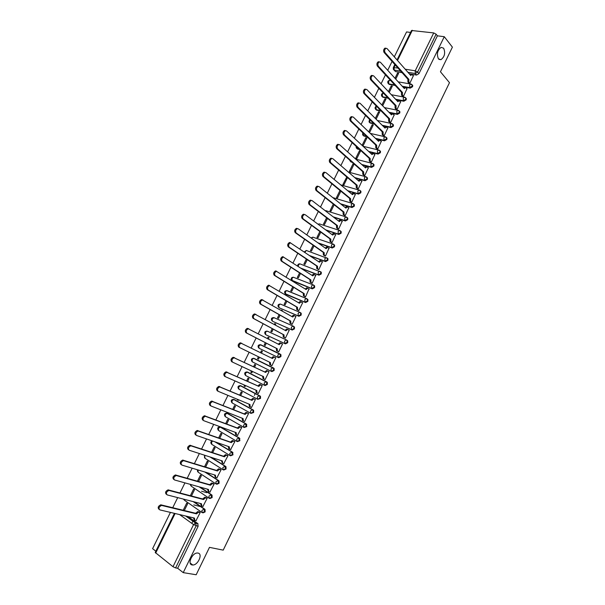 <?xml version="1.0" encoding="UTF-8"?>
<svg xmlns="http://www.w3.org/2000/svg" width="605" height="605" viewBox="0 0 605 605"><rect width="100%" height="100%" fill="white"/><g stroke="black" fill="none" stroke-linecap="round" stroke-linejoin="round"><path stroke-width="0.91" d="M438.443 58.867C436.492 54.147 437.37 50.313 441.083 47.364L443.639 48.196C445.56 52.96 444.66 56.787 440.954 59.676L438.443 58.867M192.216 564.957C187.066 564.404 192.11 552.758 197.389 553.023L198.001 553.076C203.099 553.726 198.024 565.282 192.753 565.002L192.216 564.957M402.718 86.802L410.243 88.133L412.58 86.719L412.739 85.532L412.179 84.866M396.101 99.772L403.845 101.247L406.174 99.848L406.333 98.638L405.758 97.965M389.439 112.772L397.432 114.398L399.754 113.014L399.913 111.774L399.308 111.093M382.731 125.795L390.989 127.587L393.311 126.218L393.469 124.948L392.842 124.259M375.97 138.832L384.538 140.814L386.852 139.452L387.003 138.159L386.361 137.471M369.148 151.893L378.065 154.078L380.371 152.732L380.522 151.409L379.857 150.713M362.259 164.968L371.568 167.381L373.875 166.05L374.026 164.696L373.414 164.023M355.286 178.052L365.057 180.721L367.364 179.405L367.507 178.021L366.88 177.348M348.223 191.135L358.531 194.099L360.83 192.798L360.966 191.377L360.323 190.704M341.046 204.21L351.981 207.515L354.273 206.229L354.409 204.777L353.751 204.104M333.718 217.263L345.41 220.976L347.701 219.706L347.83 218.216L347.157 217.535M326.216 230.271L338.83 234.468L341.107 233.212L341.235 231.692L340.539 231.012M318.464 243.218L332.221 248.005L334.497 246.764L334.618 245.207L333.915 244.533M310.38 256.044L325.596 261.579L327.872 260.354L327.986 258.759L327.297 258.093M301.819 268.68L318.948 275.192L321.217 273.982L321.331 272.348L320.658 271.698M292.449 280.909L312.286 288.85L314.555 287.647L314.653 285.976L313.995 285.341M285.923 294.37L305.601 302.545L307.862 301.358L307.953 299.641L307.317 299.029M279.381 307.862L298.9 316.279L301.154 315.107L301.237 313.352L300.624 312.747M272.825 321.391L292.177 330.05L294.431 328.901L294.506 327.101L293.493 326.284M266.253 334.958L285.439 343.867L287.685 342.725L287.746 340.887L286.679 340.055M278.678 357.721L280.917 356.595L280.97 354.712L279.79 353.849L280.349 354.394L280.296 356.284L278.058 357.411L259.069 348.268L278.678 357.721L278.058 357.411L277.793 355.059L279.79 353.849L260.778 344.782L258.789 345.947L259.069 348.268M273.634 368.044L254.1 358.387L273.006 367.742L270.995 368.982L271.267 371.319L271.895 371.614L274.125 370.51L274.171 368.574L273.634 368.044L273.006 367.742L273.551 368.271L273.498 370.207L271.267 371.319L252.383 361.888L252.096 359.582L253.586 358.311C251.468 358.493 250.901 359.529 251.892 361.412M264.566 385.317L265.088 385.551L267.319 384.462L267.357 382.481L266.835 381.974L266.208 381.687L266.722 382.186L266.684 384.175L264.453 385.264L264.173 382.95L266.208 381.687L247.407 372.037L245.38 373.262L245.683 375.546L264.377 385.226M257.813 399.338L260.49 398.453L260.513 396.426L260.021 395.942L259.379 395.662L259.878 396.146L259.855 398.181L257.624 399.255L257.337 396.956L259.379 395.662L240.692 385.725L238.65 386.973L238.967 389.242L257.503 399.187M251.045 413.397L253.646 412.489L253.654 410.409L253.185 409.948L252.535 409.683L253.011 410.145L252.996 412.224L250.78 413.283L250.478 411.007L252.535 409.683L233.953 399.459L231.904 400.729L232.222 402.983L250.606 413.192M244.254 427.493L246.779 426.563L246.326 423.999L245.675 423.75L246.122 426.313L243.906 427.357L243.596 425.096L245.675 423.75L227.2 413.223L225.128 414.523L225.461 416.762L243.686 427.236M237.44 441.627L239.89 440.682L239.451 438.088L238.786 437.854L239.232 440.448L237.016 441.476L236.699 439.23L238.786 437.854L220.424 427.032L218.337 428.363L218.685 430.579L236.752 441.317M230.603 455.799L232.985 454.847L232.554 452.222L231.881 451.995L232.312 454.62L230.112 455.633L229.771 453.402L231.881 451.995L215.509 442.021M223.752 470.009L226.051 469.049L226.005 466.757L224.954 466.183L225.378 468.837L223.177 469.828L222.829 467.62L224.954 466.183L210.638 457.176M216.908 484.272L219.101 483.289L219.04 480.952L218.012 480.415L218.42 483.092L216.227 484.068L215.872 481.875L218.012 480.415L205.246 472.119M209.958 498.55L212.136 497.582L212.052 495.185L211.047 494.686L211.44 497.393L209.254 498.354L208.884 496.183L211.047 494.686L199.499 486.942M203.008 512.881L205.14 511.913L205.042 509.455L204.059 509.002L204.445 511.739L202.259 512.685L201.881 510.522L204.059 509.002L193.494 501.696M410.561 32.436L406.56 31.929L394.316 56.832M392.063 61.423L387.707 70.293M385.461 74.861L381.074 83.785M378.836 88.338L374.419 97.322M372.188 101.859L367.749 110.904M365.526 115.419L361.056 124.517M358.841 129.016L354.341 138.174M352.14 142.659L347.61 151.87M345.417 156.34L340.857 165.611M338.671 170.058L334.089 179.39M331.911 183.822L327.297 193.207M325.127 197.623L320.484 207.069M318.321 211.47L313.655 220.976M311.499 225.355L306.796 234.914M304.655 239.285L299.921 248.905M297.789 253.253L293.032 262.933M290.899 267.259L286.112 276.999M283.995 281.317L279.177 291.118M277.067 295.406L272.22 305.275M270.117 309.548L265.247 319.47M263.152 323.728L258.244 333.71M256.165 337.945L251.226 347.996M249.147 352.216L244.193 362.297M242.098 366.554L237.145 376.643M235.035 380.946L230.074 391.027M227.941 395.367L222.988 405.448M220.825 409.842L215.872 419.923M213.694 424.362L208.74 434.435M206.539 438.92L201.586 449.001M199.363 453.523L194.409 463.604M192.163 468.179L187.21 478.252M184.941 482.873L179.987 492.946M177.696 497.613L172.743 507.686M170.429 512.397L152.604 548.667L155.848 551.208M397.054 59.94L411.513 30.5L433.724 32.92L436.107 34.183L437.407 35.831L418.962 73.629L416.626 75.058L409.298 73.855M402.075 72.668L395.564 71.594L393.371 69.356L393.303 67.594L397.954 68.04M452.396 47.145L444.274 36.701L183.232 572.633L196.179 574.75L209.481 547.359L223.207 550.142L449.485 82.688L440.448 71.761L452.396 47.145M437.407 35.831L444.274 36.701M188.004 516.564L197.752 523.529L195.763 523.068L196.133 525.828L175.586 567.921L173 566.711L155.22 552.471L174.429 513.35M175.586 567.921L177.651 568.261L183.232 572.633M196.005 520.671L200.202 512.533L199.219 511.936M184.328 510.507L187.641 503.746L186.711 503.095L183.209 510.234M193.789 504.895L200.081 506.491M202.977 506.355L207.182 498.248L206.184 497.665M191.445 495.979L194.538 489.679L193.6 489.044L190.341 495.692M201.541 491.23L206.834 492.682M209.927 492.092L214.132 484.015L213.134 483.448M198.546 481.497L201.404 475.659L200.467 475.038L197.457 481.187M216.855 477.867L221.067 469.82L220.061 469.261M205.624 467.06L208.256 461.675L207.311 461.07L204.543 466.727M223.752 463.68L227.979 455.663L226.966 455.126M212.68 452.661L215.093 447.73L214.14 447.148L211.614 452.313M230.626 449.53L234.869 441.552L233.855 441.022M219.713 438.307L221.906 433.83L220.946 433.263L218.655 437.937M237.47 435.418L241.735 427.485L240.722 426.971M226.724 423.999L228.698 419.968L227.737 419.416L225.68 423.606M231.178 413.896L231.594 414.062M244.276 421.337L244.639 421.541L248.587 413.457L247.566 412.958M233.719 409.736L235.474 406.152L234.506 405.615L232.683 409.32M237.561 399.368L237.357 399.784L238.385 400.208M237.357 399.784L238.332 400.321L238.589 399.792M251.022 407.278L251.483 407.536L255.416 399.466L254.395 398.982M240.692 395.511L242.227 392.373L241.251 391.851L239.671 395.08M244.549 385.12L244.102 386.035L245.116 386.482M244.102 386.035L245.078 386.557L245.562 385.566M257.662 393.22L258.305 393.568L262.23 385.521L261.201 385.045M247.642 381.324L248.957 378.632L247.982 378.125L246.628 380.878M251.514 370.918L250.818 372.332L251.824 372.793M250.818 372.332L251.801 372.831L252.512 371.387M267.985 371.16L269.021 371.621L265.103 379.637L263.848 379.002L263.568 376.681L262.744 376.128M254.569 367.19L255.673 364.936L254.69 364.437L253.571 366.721M258.448 356.761L257.518 358.659L258.509 359.143L259.439 357.245M257.518 358.659L258.509 359.151M270.889 365.208L271.887 365.745L275.789 357.752L273.982 357.094L272.447 358.523L241.108 343.239C238.998 344.472 238.529 345.931 239.716 347.61L270.443 362.622L270.647 365.087L269.762 364.656L269.558 362.191M270.874 365.246L271.887 365.745M262.366 351.271L261.375 350.794L262.366 351.286L261.481 353.086M265.361 342.672L264.204 345.031L265.194 345.508L266.336 343.179M277.65 351.369L278.648 351.898L282.543 343.935L281.537 343.466M268.386 338.997L269.043 337.651L268.045 337.189L269.021 337.696M272.242 328.628L270.866 331.442L271.864 331.903L273.21 329.15M284.388 337.575L285.394 338.097L289.273 330.149L288.661 329.876M275.267 324.953L275.698 324.068L274.7 323.622L275.661 324.151M279.109 314.63L277.506 317.89L278.512 318.336L280.062 315.167M291.103 323.826L292.117 324.333L295.981 316.407L295.527 316.211M282.134 310.955L282.338 310.524L281.333 310.093L282.285 310.637M285.953 300.662L284.131 304.383L285.144 304.807L286.899 301.222M297.804 310.108L298.817 310.607L302.674 302.704L302.303 302.553M292.775 286.747L290.733 290.907L291.754 291.323L293.712 287.322M304.481 296.435L305.502 296.919L309.034 288.918M299.581 272.87L297.32 277.476L298.341 277.869L300.503 273.468M311.144 282.807L312.165 283.269L315.719 275.313M306.364 259.031L303.891 264.075L304.912 264.461L307.279 259.643M317.784 269.21L318.812 269.664L322.382 261.738M313.125 245.237L310.441 250.72L311.469 251.09L314.033 245.864M324.401 255.658L325.437 256.096L329.022 248.209M319.871 231.481L316.967 237.402L318.003 237.757L320.763 232.131M331.003 242.144L332.039 242.567L335.631 234.71M326.594 217.762L323.478 224.122L324.522 224.463L327.479 218.435M337.59 228.667L338.626 229.083L342.218 221.256M333.302 204.089L329.975 210.873L331.018 211.205L334.172 204.777M344.154 215.229L345.198 215.63L348.782 207.833M339.987 190.454L336.448 197.669L337.499 197.986L340.842 191.157M350.696 201.828L351.747 202.221L355.332 194.447M346.778 176.963L342.899 184.502L343.958 184.797L347.497 177.583M357.222 188.473L358.273 188.851L361.858 181.107M346.62 176.925L347.467 177.643M353.048 163.811L349.342 171.374L350.401 171.654L354.106 164.091L353.048 163.811L353.88 164.552M363.734 175.147L364.785 175.518L368.369 167.797M359.453 150.736L355.755 158.276L356.829 158.548L360.527 151L359.453 150.736L360.285 151.5M370.222 161.868L371.281 162.223L374.858 154.525M365.844 137.706L362.161 145.223L363.234 145.48L366.917 137.955L365.844 137.706L366.66 138.477M376.688 148.618L377.754 148.966L381.324 141.298M369.216 132.351L369.617 132.442L373.3 124.94L372.219 124.706L373.028 125.492M383.139 135.414L384.213 135.747L387.775 128.101M389.575 122.24L390.648 122.565L394.203 114.942M376.106 119.208L379.66 111.963L378.571 111.743L379.373 112.553M395.988 109.112L397.069 109.422L400.616 101.821M382.67 105.807L385.998 99.023L384.909 98.819L385.695 99.643M402.386 96.013L403.467 96.308L407.006 88.738M389.219 92.452L392.32 86.122L391.223 85.925L392.01 86.765M408.768 82.961L409.85 83.24L413.381 75.693M254.38 395.375L255.302 393.492M395.216 85.471L389.272 84.413L387.979 83.18C387.434 81.614 387.971 80.677 389.59 80.359L388.69 81.259L388.781 83.883L394.725 84.934M388.297 98.282L382.973 97.269L381.679 96.051C381.12 94.478 381.657 93.533 383.29 93.223L382.368 94.138L382.466 96.747L387.797 97.76M381.286 111.108L376.643 110.163L375.357 108.961C374.798 107.667 375.16 106.737 376.446 106.185M374.2 123.934L370.305 123.095L369.02 121.9L369.549 119.367M367.008 136.768L363.945 136.057L362.667 134.885L362.75 132.729M359.695 149.579L357.563 149.057L356.292 147.9L356.08 146.266M352.246 162.374L350.635 161.626L349.577 160.022M247.959 372.294L266.835 381.974M241.176 385.937L260.021 395.942M234.377 399.633L253.185 409.948M227.563 413.366L246.326 423.999M220.727 427.145L239.451 438.088M216.174 442.255L232.554 452.222M211.319 457.395L225.635 466.402M205.934 472.331L218.692 480.62M200.195 487.138L211.735 494.875M194.197 501.878L204.755 509.183M191.83 523.37L192.965 521.064M395.746 79.134L398.627 73.258L397.53 73.069L398.302 73.931M397.53 73.069L394.974 78.279M391.223 85.925L388.433 91.62M384.909 98.819L381.876 104.99M378.571 111.743L375.304 118.406M372.219 124.706L368.71 131.86M274.7 323.622L274.307 324.424M268.045 337.189L267.41 338.49M261.375 350.794L260.498 352.594M388.501 83.792L389.272 84.413M382.209 96.664L382.973 97.269M375.902 109.573L376.643 110.163M369.579 122.52L370.305 123.095M363.242 135.505L363.945 136.057M356.882 148.528L357.563 149.057M350.439 161.429L351.172 162.095M344.139 174.716L344.616 175.125M274.685 318.018L274.262 317.92M268.053 331.54L267.561 331.434M261.405 345.092L260.853 344.986M254.622 358.644L254.13 358.584M247.8 372.241L247.392 372.211M393.946 69.991L395.564 71.594M177.651 568.261L198.13 526.282L197.752 523.529M200.195 512.548L198.516 512.178L196.534 513.864L195.702 513.282L197.691 511.596L199.431 511.989M194.288 520.028L193.471 517.865M158.941 509.266C157.55 507.595 158.162 506.113 160.764 504.82L195.702 513.282M196.534 513.864L161.595 505.417C158.986 506.718 158.381 508.2 159.765 509.871L194.462 518.099L194.78 520.383L196.209 520.716M207.167 498.27L205.473 497.87L203.537 499.533L202.705 498.966L204.641 497.302L206.411 497.726M201.321 505.735L200.489 503.504M166.314 494.3C164.946 492.629 165.536 491.154 168.092 489.861L202.705 498.966M203.537 499.533L168.931 490.443C166.375 491.736 165.778 493.219 167.146 494.89L201.473 503.753L201.783 506.052L203.189 506.415M214.117 484.038L212.415 483.607L210.517 485.24L209.678 484.688L211.576 483.055L213.368 483.516M208.339 491.487L207.492 489.18M173.665 479.379C172.312 477.716 172.894 476.233 175.405 474.948L209.678 484.688M210.517 485.24L176.244 475.515C173.733 476.808 173.159 478.283 174.505 479.954L208.46 489.453L208.763 491.767L210.154 492.152M221.052 469.843L219.335 469.382L217.482 470.992L216.635 470.456L218.496 468.845L220.318 469.344M215.335 477.277L214.465 474.902M180.993 464.511C179.662 462.84 180.23 461.365 182.687 460.087L216.635 470.456M217.482 470.992L183.542 460.639C181.076 461.917 180.509 463.4 181.84 465.071L215.433 475.19L215.72 477.527L217.097 477.935M227.964 455.694L226.232 455.202L224.425 456.79L223.578 456.261L225.385 454.68L227.246 455.217M222.315 463.112L221.422 460.662M188.306 449.681C186.99 448.01 187.535 446.543 189.955 445.265L223.578 456.261M224.425 456.79L190.809 445.802C188.389 447.08 187.837 448.555 189.153 450.226L222.375 460.972L222.655 463.324L224.024 463.763M234.853 441.582L233.114 441.06L231.344 442.626L230.49 442.111L232.26 440.553L234.165 441.136M229.28 448.986L228.72 448.653L228.365 446.467M195.589 434.904C194.288 433.233 194.825 431.758 197.2 430.495L230.49 442.111M231.344 442.626L198.062 431.017C195.687 432.288 195.15 433.755 196.444 435.426L229.303 446.8L229.575 449.167L230.921 449.628M241.72 427.516L239.973 426.964L238.241 428.506L237.387 428.007L239.119 426.472L241.085 427.107M236.215 434.904L235.61 434.549L235.277 432.318M202.849 420.165C201.571 418.494 202.093 417.027 204.422 415.764L237.387 428.007M238.241 428.506L205.284 416.27C202.962 417.541 202.433 419.008 203.711 420.679L236.215 432.666L236.472 435.048L237.803 435.539M248.572 413.495L246.817 412.905L245.123 414.425L244.261 413.941L245.948 412.428L248.005 413.132M243.142 420.861L242.484 420.483L242.174 418.206M210.691 405.819L210.086 405.479C208.831 403.807 209.338 402.34 211.621 401.085L244.261 413.941M245.123 414.425L212.491 401.576C210.207 402.839 209.701 404.299 210.956 405.978L243.097 418.569L243.346 420.974L244.67 421.488M255.401 399.504L253.639 398.892L251.982 400.389L251.113 399.92L252.769 398.423L254.97 399.224M250.046 406.855L249.336 406.469L249.048 404.14M217.974 391.201L217.308 390.83C216.061 389.159 216.56 387.699 218.806 386.444L251.113 399.92M251.982 400.389L219.675 386.92C217.437 388.176 216.938 389.643 218.178 391.314L249.963 404.518L250.198 406.946L251.506 407.483M262.207 385.566L260.437 384.924L258.827 386.391L257.949 385.937L259.56 384.462L262.071 385.445M256.928 392.895L256.165 392.486L255.907 390.119M225.241 376.628L224.5 376.234C223.275 374.555 223.767 373.096 225.96 371.856L257.949 385.937M258.827 386.391L226.845 372.317C224.644 373.565 224.16 375.024 225.385 376.703L256.807 390.512L257.034 392.947L258.327 393.515M265.64 372.438L264.831 371.856L266.85 370.615L269.006 371.644L267.221 370.986L265.64 372.438L233.984 357.752C231.828 358.999 231.352 360.459 232.562 362.13L263.568 376.681M263.788 378.972L262.971 378.548L262.691 376.234M232.486 362.092L231.677 361.677C230.467 360.005 230.944 358.546 233.099 357.305L264.763 371.992M271.562 358.084L273.097 356.67L274.511 357.177M239.716 347.61L238.824 347.172C237.636 345.493 238.098 344.033 240.215 342.801L241.819 343.33M271.91 365.7L270.647 365.087M282.52 343.98L280.728 343.247L279.223 344.646L248.209 328.765C246.137 329.99 245.683 331.449 246.848 333.128L277.226 348.737L277.423 351.225L276.538 350.802L276.341 348.314L245.955 332.705C244.783 331.026 245.237 329.574 247.309 328.341L248.867 328.825M278.353 344.192L279.835 342.831L281.204 343.292M278.655 351.883L276.538 350.802M278.671 351.86L277.423 351.225M277.226 348.737L276.341 348.314M289.25 330.201L287.451 329.43L285.983 330.814L255.287 314.335C253.253 315.56 252.814 317.012 253.964 318.691L283.995 334.89L284.176 337.393L283.284 336.985L283.102 334.482L253.056 318.283C251.907 316.604 252.353 315.152 254.387 313.927L255.9 314.373M285.121 330.345L286.558 329.029L287.897 329.468M285.152 337.983L283.284 336.985M285.409 338.059L284.176 337.393M283.995 334.89L283.102 334.482M295.958 316.46L294.159 315.666L292.722 317.02L262.351 299.944C260.354 301.161 259.923 302.613 261.05 304.3L290.74 321.089L290.914 323.607L290.014 323.214L289.84 320.695L260.142 303.907C259.016 302.22 259.447 300.776 261.443 299.558L262.91 299.967M291.875 316.536L293.259 315.273L294.575 315.681M291.61 324.106L290.014 323.214M292.132 324.295L290.914 323.607M290.74 321.089L289.84 320.695M302.651 302.757L300.844 301.933L299.445 303.271L269.391 285.605C267.433 286.815 267.009 288.267 268.121 289.954L297.463 307.325L297.63 309.858L296.73 309.48L296.563 306.939L267.206 289.576C266.094 287.889 266.518 286.437 268.476 285.227L269.285 285.356M299.505 303.143L298.605 302.765L299.936 301.555L301.229 301.94M298.189 310.335L296.73 309.48M298.832 310.569L297.63 309.858M297.463 307.325L296.563 306.939M309.321 289.099L307.514 288.245L306.145 289.561L276.409 271.305C274.488 272.515 274.073 273.959 275.169 275.653L304.171 293.599L304.323 296.148L303.415 295.784L303.264 293.228L274.254 275.283C273.157 273.596 273.566 272.152 275.487 270.942L276.326 271.078M304.799 296.632L303.415 295.784M305.313 289.039L306.606 287.882L307.227 287.988M305.517 296.889L304.323 296.148M304.171 293.599L303.264 293.228M315.969 275.472L314.161 274.587L312.823 275.888L283.405 257.049C281.522 258.252 281.121 259.696 282.195 261.39L310.857 279.918L311 282.482L310.093 282.127L309.941 279.563L281.272 261.042C280.191 259.348 280.599 257.904 282.482 256.702L283.337 256.845M311.416 282.981L310.093 282.127M312.006 275.351L313.246 274.239L313.889 274.36M312.18 283.238L311 282.482M310.857 279.918L309.941 279.563M322.609 261.897L320.794 260.974L319.485 262.26L290.385 242.839C288.532 244.034 288.139 245.479 289.198 247.173L317.519 266.276L317.655 268.854L316.74 268.514L316.604 265.928L288.267 246.84C287.209 245.138 287.602 243.694 289.455 242.507L290.332 242.658M318.018 269.369L316.74 268.514M318.676 261.7L319.871 260.642L320.529 260.763M318.82 269.641L317.655 268.854M317.519 266.276L316.604 265.928M329.218 248.352L327.403 247.407L326.125 248.663L298.235 228.826L297.342 228.667C295.527 229.855 295.142 231.299 296.185 233.001L324.167 252.671L324.295 255.265L323.373 254.939L323.251 252.338L295.248 232.675C294.204 230.981 294.59 229.537 296.405 228.35L297.305 228.509M324.613 255.802L323.373 254.939M325.324 248.095L326.481 247.082L327.154 247.211M325.445 256.074L324.295 255.265M324.167 252.671L323.251 252.338M335.813 234.846L333.998 233.87L332.75 235.111L305.192 214.715L304.285 214.541C302.5 215.72 302.122 217.165 303.143 218.874L330.799 239.104L330.912 241.72L329.99 241.403L329.876 238.786L302.205 218.564C301.177 216.862 301.555 215.418 303.339 214.238L304.255 214.404M331.2 242.28L329.99 241.403M331.963 234.528L333.068 233.56L333.756 233.696M332.054 242.544L330.912 241.72M330.799 239.104L329.876 238.786M342.385 221.385L340.57 220.379L339.352 221.596L312.127 200.641L311.197 200.452C309.45 201.631 309.079 203.076 310.085 204.785L337.409 225.582L337.514 228.214L336.584 227.904L336.478 225.279L309.14 204.49C308.134 202.781 308.505 201.336 310.252 200.164L311.182 200.346M337.764 228.803L336.584 227.904M338.573 220.999L339.639 220.084L340.343 220.228M338.641 229.061L337.514 228.214M337.409 225.582L336.478 225.279M348.941 207.961L347.126 206.918L345.939 208.128L319.039 186.605L318.094 186.416C316.377 187.588 316.014 189.025 317.005 190.741L343.995 212.09L344.094 214.737L343.164 214.45L343.065 211.803L316.052 190.454C315.061 188.745 315.424 187.308 317.141 186.136L318.094 186.325M344.321 215.357L343.164 214.45M345.168 207.507L346.196 206.638L346.907 206.789M345.205 215.614L344.094 214.737M343.995 212.09L343.065 211.803M355.483 194.576L353.668 193.502L352.503 194.689L325.936 172.614L324.976 172.41C323.289 173.582 322.934 175.019 323.902 176.736L350.567 198.644L350.658 201.306L349.72 201.026L349.63 198.372L322.949 176.471C321.973 174.754 322.329 173.31 324.015 172.145L324.976 172.349M350.855 201.957L349.72 201.026M351.747 194.061L352.73 193.229L353.449 193.388M351.755 202.206L350.658 201.306M350.567 198.644L349.63 198.372M362.002 181.228L360.187 180.124L359.052 181.296L332.81 158.669L331.835 158.457C330.179 159.614 329.823 161.059 330.784 162.775L357.124 185.236L357.2 187.913L356.254 187.648L356.179 184.971L329.823 162.518C328.863 160.801 329.211 159.365 330.867 158.207L331.842 158.419M357.366 188.594L356.254 187.648M358.304 180.653L359.241 179.867L359.975 180.033M358.281 188.836L357.2 187.913M357.124 185.236L356.179 184.971M368.498 167.918L366.69 166.783L365.579 167.933L339.662 144.761L338.671 144.535C337.046 145.692 336.698 147.128 337.643 148.86L363.65 171.873L363.726 174.565L362.773 174.308L362.705 171.616L336.675 148.618C335.737 146.894 336.077 145.457 337.703 144.3L338.694 144.527L337.703 144.3M363.87 175.268L362.773 174.308M364.845 167.282L365.738 166.541L366.486 166.715M364.792 175.503L363.726 174.565M363.65 171.873L362.705 171.616M374.979 154.646L373.172 153.481L372.083 154.615L346.491 130.899L345.493 130.665C343.89 131.814 343.557 133.251 344.479 134.983L370.169 158.54L370.23 161.248L369.277 161.006L369.216 158.298L343.504 134.756C342.581 133.024 342.922 131.588 344.517 130.438L345.5 130.657M370.351 161.981L369.277 161.006M371.364 153.95L372.219 153.246L372.975 153.436M371.288 162.208L370.23 161.248M370.169 158.54L369.216 158.298M381.445 141.411L379.637 140.216L378.579 141.336L353.297 117.075L352.291 116.825C350.719 117.975 350.386 119.412 351.293 121.144L376.665 145.245L376.711 147.968L375.758 147.741L375.705 145.018L350.318 120.932C349.41 119.2 349.743 117.763 351.308 116.621L352.284 116.833L351.308 116.621M376.817 148.739L375.758 147.741M377.868 140.655L378.685 139.997L379.426 140.171M377.762 148.959L376.711 147.968M376.665 145.245L375.705 145.018M387.888 128.215L386.088 126.989L385.045 128.094L360.088 103.296L359.067 103.039C357.525 104.173 357.2 105.61 358.092 107.35L383.139 131.996L383.184 134.726L382.224 134.514L382.178 131.777L357.109 107.153C356.216 105.414 356.542 103.977 358.084 102.842L359.052 103.039L358.084 102.842M383.26 135.528L382.224 134.514M384.349 127.398L385.854 126.937M384.213 135.739L383.184 134.726M383.139 131.996L382.178 131.777M394.316 115.056L392.516 113.8L391.503 114.889L366.864 89.555L365.828 89.283C364.308 90.417 363.991 91.854 364.868 93.601L389.597 118.777L389.628 121.529L388.667 121.325L388.629 118.572L363.885 93.412C363 91.665 363.325 90.228 364.838 89.101L365.798 89.298M389.688 122.361L388.667 121.325M390.815 114.186L392.267 113.748M390.648 122.558L389.628 121.529M389.597 118.777L388.629 118.572M400.722 101.935L398.929 100.649L397.931 101.716L373.61 75.852L372.567 75.572C371.077 76.699 370.759 78.136 371.621 79.89L396.041 105.595L396.063 108.363L395.095 108.174L395.065 105.406L370.631 79.716C369.768 77.962 370.086 76.525 371.576 75.406L372.521 75.587M396.101 109.225L395.095 108.174M397.266 101.005L398.657 100.596M397.069 109.422L396.063 108.363M396.041 105.595L395.065 105.406M407.112 88.852L405.327 87.536L404.352 88.587L380.341 62.194L379.29 61.907C377.822 63.026 377.512 64.463 378.359 66.217L402.461 92.459L402.476 95.235L401.501 95.061L401.486 92.278L377.361 66.058C376.514 64.304 376.824 62.867 378.291 61.748L379.229 61.929M402.491 96.127L401.501 95.061M403.694 87.869L405.032 87.483M403.467 96.308L402.476 95.235M402.461 92.459L401.486 92.278M413.48 75.806L411.702 74.46L410.75 75.496L387.049 48.581L385.99 48.271C384.546 49.391 384.243 50.828 385.075 52.59L408.867 79.353L408.867 82.151L407.891 81.978L407.883 79.187L384.069 52.438C383.245 50.684 383.547 49.239 384.992 48.128L385.914 48.302M408.867 83.074L407.891 81.978M410.107 74.763L411.385 74.407M409.842 83.24L408.867 82.151M408.867 79.353L407.883 79.187M411.559 84.269L412.255 84.987L412.096 86.175L409.759 87.589L402.234 86.258M410.243 88.133L409.759 87.589L409.698 84.927L410.606 84.004L411.317 84.148M405.116 97.375L405.842 98.101L405.683 99.318L403.353 100.717L395.609 99.243M403.845 101.247L403.353 100.717L403.278 98.063L404.208 97.125L404.934 97.284M398.65 110.518L399.413 111.252L399.255 112.492L396.933 113.876L388.939 112.25M397.432 114.398L396.933 113.876L396.85 111.237L397.795 110.284L398.536 110.458M392.169 123.7L392.963 124.433L392.811 125.704L390.49 127.08L382.224 125.288M390.989 127.587L390.49 127.08L390.391 124.456L391.367 123.488L392.123 123.677M370.32 133.41L385.68 136.919L386.497 137.66L386.338 138.953L384.024 140.315L375.455 138.341M384.538 140.814L384.024 140.315L383.925 137.706L384.916 136.722L387.003 138.159M379.146 150.169L380.008 150.917L379.857 152.248L377.543 153.587L368.626 151.409M378.065 154.078L377.543 153.587L377.429 151L378.45 149.995L379.244 150.214M372.778 163.547L373.497 164.22L373.353 165.573L371.046 166.904L361.729 164.492M371.568 167.381L371.046 166.904L370.925 164.326L371.969 163.312L372.71 163.486M366.305 176.925L366.978 177.552L366.834 178.936L364.528 180.26L354.757 177.59M365.057 180.721L364.528 180.26L364.399 177.696L365.465 176.66L366.199 176.826M359.831 190.348L360.429 190.923L360.293 192.345L357.994 193.645L347.678 190.681M358.531 194.099L357.994 193.645L357.85 191.104L358.946 190.046L359.673 190.212M332.826 197.631L353.116 203.628L353.865 204.339L353.728 205.791L351.437 207.076L340.494 203.772M351.981 207.515L351.437 207.076L351.286 204.543L352.405 203.477L354.409 204.777M326.67 210.926L346.552 217.089L347.278 217.785L347.149 219.275L344.865 220.545L333.166 216.832M345.41 220.976L344.865 220.545L344.699 218.034L345.848 216.945L347.83 218.216M320.226 224.19L339.957 230.588L340.675 231.269L340.554 232.796L338.271 234.052L325.649 229.855M338.83 234.468L338.271 234.052L338.097 231.556L339.276 230.445L341.235 231.692M313.783 237.485L333.355 244.125L334.058 244.798L333.937 246.356L331.653 247.596L317.897 242.809M332.221 248.005L331.653 247.596L331.479 245.116L332.682 243.989L334.618 245.207M306.493 250.53L327.411 258.358L327.297 259.953L325.021 261.186L309.805 255.65M325.596 261.579L325.021 261.186L324.832 258.721L326.065 257.571L327.986 258.759M299.921 263.863L320.748 271.963L320.642 273.596L318.374 274.814L301.237 268.302M318.948 275.192L318.374 274.814L318.177 272.363L319.44 271.199L321.331 272.348M293.342 277.241L313.413 284.97L314.071 285.605L313.965 287.277L311.704 288.479L291.587 280.175C290.755 278.413 291.315 277.423 293.251 277.203L291.958 278.353L292.192 280.75L292.782 281.121M312.286 288.85L311.704 288.479L311.492 286.044L312.785 284.857L314.653 285.976M286.747 290.65L306.727 298.666L307.363 299.286L307.272 300.995L305.011 302.182L285.015 293.614C284.161 291.829 284.721 290.839 286.679 290.619L285.363 291.791L285.605 294.174L286.203 294.537M305.601 302.545L305.011 302.182L304.791 299.762L306.115 298.56L307.953 299.641M279.003 307.642L278.746 305.275L280.1 304.081L280.697 304.186L300.027 312.399L300.64 313.004L300.556 314.759L298.303 315.931L279.608 307.99M298.9 316.279L298.303 315.931L298.076 313.526L299.43 312.301L301.237 313.352M272.379 321.142L272.114 318.797L274.073 317.678L293.304 326.178L293.901 326.76L293.826 328.56L291.572 329.717L272.984 321.482M292.177 330.05L291.572 329.717L291.33 327.328L292.722 326.087L294.506 327.101M286.467 339.95L267.44 331.207L286.558 339.995L287.133 340.554L287.072 342.4L284.826 343.542L266.351 335.011M285.439 343.867L284.826 343.542L284.577 341.175L285.999 339.904L287.746 340.887M416.626 75.058L415.272 73.5L407.936 72.305M400.707 71.125L394.188 70.059L394.097 67.42L395.277 65.022M405.206 69.204L415.219 70.815L433.724 32.92M412.338 30.265L397.515 60.462M186.007 516.095L195.513 523.045L185.697 516.02M173 566.711L193.562 524.618L179.579 514.568M175.102 513.509L155.666 553.106M380.787 110.594L376.136 109.649L376.03 107.055L376.59 106.329M373.686 123.435L369.791 122.588L369.867 119.677M366.486 136.269L363.423 135.565L363.219 133.168M359.173 149.102L357.041 148.58L356.647 146.788M351.717 161.906L350.635 161.626L350.197 160.559M333.098 197.714L332.591 197.449M287.299 290.733L306.485 298.567M280.697 304.186L299.838 312.316M274.073 317.678L293.16 326.118M248.042 372.332L246.696 371.931M241.334 386.005L239.943 385.612M234.604 399.723L233.182 399.338M227.858 413.48L226.391 413.102M221.09 427.274L219.592 426.911M229.802 455.444L211.886 444.441L211.531 442.24L212.635 441.03M222.821 469.609L205.065 458.34L204.702 456.155L205.208 455.414M215.834 483.811L198.228 472.278L197.948 469.926M208.823 498.059L191.369 486.261L190.817 484.514M201.79 512.352L184.487 500.282L183.814 499.193M253.427 358.281L274.171 368.574M313.042 237.236L313.511 237.296M319.576 223.971L320.022 224.031M326.103 210.752L326.511 210.805M344.079 174.663L343.602 174.255M265.202 334.172C264.264 332.334 264.824 331.313 266.881 331.116L265.459 332.349L265.731 334.686M297.758 266.026C297.637 264.582 298.31 263.848 299.793 263.818L298.537 264.952L298.25 266.351M304.285 251.884L306.327 250.47L304.859 252.27M311.068 237.954L312.838 237.16L311.605 238.332M318.033 224.221L319.327 223.888L318.442 224.516M325.195 210.699L325.8 210.661L325.384 210.843M390.27 80.473L390.694 80.548M198.13 526.282L193.562 524.618L195.513 523.045L198.009 523.771M418.962 73.629L417.616 72.071L415.272 73.5L415.219 70.815L417.616 72.071L436.107 34.183M196.602 513.728L195.77 513.146M198.78 512.201L197.948 511.626M161.943 505.447L161.119 504.85M203.605 499.397L202.773 498.822M205.768 497.9L204.936 497.333M169.324 490.481L168.485 489.899M210.585 485.104L209.746 484.552M212.733 483.637L211.894 483.085M208.392 489.589L207.991 489.316M176.675 475.56L175.828 474.993M217.55 470.856L216.703 470.319M219.683 469.42L218.836 468.883M215.365 475.326L214.911 475.031M184.003 460.685L183.156 460.133M224.493 456.654L223.638 456.125M226.603 455.24L225.756 454.718M222.315 461.108L221.785 460.783M191.309 445.855L190.454 445.318M231.412 442.489L230.558 441.975M233.507 441.105L232.653 440.599M229.242 446.936L228.622 446.558M198.591 431.078L197.729 430.548M238.309 428.37L237.455 427.871M240.397 427.017L239.535 426.517M236.147 432.802L235.405 432.363M205.851 416.338L204.989 415.832M245.191 414.289L244.329 413.805M247.256 412.965L246.394 412.481M243.029 418.705L242.166 418.221M213.089 401.644L212.219 401.153M252.051 400.253L251.181 399.784M254.1 398.952L253.23 398.491M249.895 404.654L249.033 404.185M220.303 387.003L219.434 386.519M258.887 386.255L258.017 385.801M260.929 384.984L260.052 384.53M256.747 390.648L255.87 390.187M227.503 372.4L226.618 371.939M265.708 372.302L264.831 371.856M267.728 371.062L266.85 370.615M234.672 357.842L233.787 357.396M272.507 358.387L271.622 357.956M270.374 362.75L269.49 362.319M279.291 344.517L278.398 344.101M277.158 348.866L276.273 348.45M246.848 333.128L245.955 332.705M286.044 330.685L285.152 330.277M283.926 335.019L283.034 334.618M253.964 318.691L253.056 318.283M292.79 316.891L291.89 316.498M290.672 321.217L289.772 320.824M261.05 304.3L260.142 303.907M297.395 307.453L296.495 307.075M268.121 289.954L267.206 289.576M306.206 289.424L305.449 289.13M304.103 293.727L303.196 293.365M275.169 275.653L274.254 275.283M312.891 275.759L312.248 275.509M310.788 280.047L309.881 279.691M282.195 261.39L281.272 261.042M319.546 262.124L318.994 261.92M317.459 266.404L316.544 266.064M289.198 247.173L288.267 246.84M326.193 248.534L325.702 248.36M324.106 252.799L323.183 252.474M296.185 233.001L295.248 232.675M332.81 234.982L332.379 234.838M330.738 239.232L329.808 238.922M303.143 218.874L302.205 218.564M339.42 221.468L339.019 221.339M337.348 225.71L336.41 225.408M310.085 204.785L309.14 204.49M343.935 212.226L342.997 211.931M317.005 190.741L316.052 190.454M350.507 198.773L349.569 198.501M323.902 176.736L322.949 176.471M357.056 185.364L356.111 185.1M330.784 162.775L329.823 162.518M363.59 172.001L362.645 171.744M337.643 148.86L336.675 148.618M370.109 158.669L369.156 158.427M344.479 134.983L343.504 134.756M376.605 145.374L375.644 145.147M351.293 121.144L350.318 120.932M383.078 132.117L382.118 131.905M358.092 107.35L357.109 107.153M389.537 118.905L388.569 118.701M364.868 93.601L363.885 93.412M395.98 105.724L395.005 105.535M371.621 79.89L370.631 79.716M402.401 92.58L401.425 92.406M378.359 66.217L377.361 66.058M408.798 79.482L407.823 79.316M385.075 52.59L384.069 52.438M205.042 509.455L193.131 501.598M183.534 499.125L183.905 499.738M212.052 495.185L199.075 486.828M219.04 480.952L204.747 471.968M226.005 466.757L210.048 456.987M232.948 452.608L214.813 441.779M239.875 438.504L220.023 426.979C217.808 427.085 217.195 428.121 218.186 430.102M246.772 424.438L226.769 413.17C224.561 413.291 223.971 414.334 224.984 416.3M253.654 410.409L233.5 399.391C231.299 399.542 230.724 400.593 231.76 402.537M260.513 396.426L240.215 385.657C238.03 385.831 237.463 386.882 238.514 388.811M267.357 382.481L246.908 371.969C244.76 372.143 244.193 373.187 245.214 375.085M280.97 354.712L260.241 344.699C258.154 344.888 257.594 345.909 258.554 347.769M360.966 191.377L358.946 190.046L340.683 184.865M367.507 178.021L365.465 176.66L348.321 172.047M374.026 164.696L371.969 163.312L355.793 159.183M380.522 151.409L378.45 149.995L363.113 146.304M393.469 124.948L391.367 123.488L377.414 120.508M399.913 111.774L397.795 110.284L384.425 107.614M406.333 98.638L404.208 97.125L391.359 94.728M412.739 85.532L410.606 84.004L398.226 81.856M190.295 484.371L190.794 485.724M197.298 469.722L197.676 471.756M204.528 455.202L204.528 457.834M212.105 440.848C210.721 441.589 210.472 442.618 211.364 443.949M273.498 317.58C271.479 317.784 270.919 318.79 271.827 320.612M280.1 304.081C278.103 304.292 277.551 305.291 278.429 307.09M394.815 64.508L393.303 67.594M192.753 565.002L190.204 563.051M440.954 59.676L438.98 59.381M198.516 512.178L197.691 511.596M161.595 505.417L160.764 504.82M205.473 497.87L204.641 497.302M168.931 490.443L168.092 489.861M212.415 483.607L211.576 483.055M176.244 475.515L175.405 474.948M219.335 469.382L218.496 468.845M183.542 460.639L182.687 460.087M226.232 455.202L225.385 454.68M190.809 445.802L189.955 445.265M233.114 441.06L232.26 440.553M198.062 431.017L197.2 430.495M239.973 426.964L239.119 426.472M205.284 416.27L204.422 415.764M246.817 412.905L245.948 412.428M212.491 401.576L211.621 401.085M253.639 398.892L252.769 398.423M219.675 386.92L218.806 386.444M260.437 384.924L259.56 384.462M226.845 372.317L225.96 371.856M267.221 370.986L266.344 370.547M233.984 357.752L233.099 357.305M273.982 357.094L273.097 356.67M241.108 343.239L240.215 342.801M280.728 343.247L279.835 342.831M248.209 328.765L247.309 328.341M287.451 329.43L286.558 329.029M255.287 314.335L254.387 313.927M294.159 315.666L293.259 315.273M262.351 299.944L261.443 299.558M300.844 301.933L299.936 301.555M269.391 285.605L268.476 285.227M307.514 288.245L306.606 287.882M276.409 271.305L275.487 270.942M314.161 274.587L313.246 274.239M283.405 257.049L282.482 256.702M320.794 260.974L319.871 260.642M290.385 242.839L289.455 242.507M327.403 247.407L326.481 247.082M297.342 228.667L296.405 228.35M333.998 233.87L333.068 233.56M304.285 214.541L303.339 214.238M340.57 220.379L339.639 220.084M311.197 200.452L310.252 200.164M347.126 206.918L346.196 206.638M318.094 186.416L317.141 186.136M353.668 193.502L352.73 193.229M324.976 172.41L324.015 172.145M360.187 180.124L359.241 179.867M331.835 158.457L330.867 158.207M366.69 166.783L365.738 166.541M373.172 153.481L372.219 153.246M345.493 130.665L344.517 130.438M379.637 140.216L378.685 139.997M386.088 126.989L385.128 126.785M392.516 113.8L391.548 113.604M365.828 89.283L364.838 89.101M398.929 100.649L397.961 100.468M372.567 75.572L371.576 75.406M405.327 87.536L404.352 87.362M379.29 61.907L378.291 61.748M411.702 74.46L410.719 74.302M385.99 48.271L384.992 48.128"/></g></svg>
